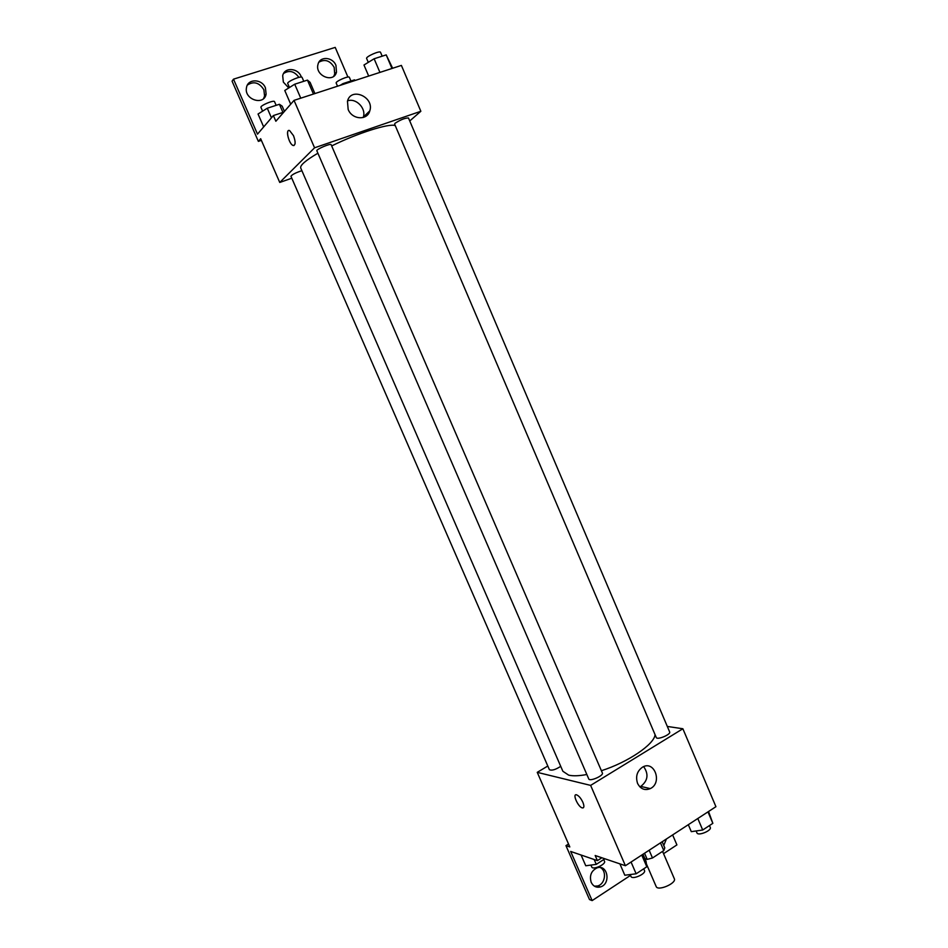 <?xml version="1.0" encoding="UTF-8"?>
<svg xmlns="http://www.w3.org/2000/svg" width="948" height="948" viewBox="0 0 948 948"><rect width="100%" height="100%" fill="white"/><g stroke="black" fill="none" stroke-linecap="round" stroke-linejoin="round"><path stroke-width="1.42" d="M646.394 863.889L656.158 886.522C657.758 891.476 676.848 883.263 674.312 878.701L662.569 851.375M660.472 842.855L663.79 850.569L652.485 857.987L647.2 859.386L644.877 858.651M663.79 850.569L664.785 847.868L662.166 841.753M649.155 850.238L652.485 857.987M644.545 853.236L647.2 859.386M667.309 726.441L682.868 728.751L715.93 806.689L625.407 865.725L595.178 855.511L597.406 860.63L570.672 851.446L592.133 900.6L589.49 899.545L565.956 845.64L569.807 846.943L537.243 772.347L547.79 766.031M672.63 834.927L676.908 844.905L663.564 853.674M656.277 737.508C657.082 740.305 671.137 734.463 669.655 731.951L408.469 117.967C405.14 117.919 400.684 119.673 395.103 123.24L394.593 124.058L656.277 737.508M682.868 728.751L590.628 785.394L537.243 772.347M301.879 170.687C295.776 172.702 292.126 174.551 290.941 176.257L549.378 769.658C551.736 770.831 555.516 769.717 560.73 766.328M588.755 778.924C589.644 781.863 603.935 775.618 602.371 772.976L331.136 144.689C330.852 143.006 315.838 149.429 316.857 150.803L588.755 778.924M317.9 153.209C305.683 160.378 299.947 165.308 300.717 167.997L562.875 771.281L568.67 775.144C573.054 776.163 579.11 775.95 586.848 774.504M601.388 770.712C627.884 762.346 654.511 744.192 655.056 734.653M637.577 783.427C635.385 776.495 637.044 771.056 642.578 767.122C654.452 759.952 662.676 782.882 650.304 788.606C644.806 790.786 640.564 789.056 637.577 783.427M590.628 785.394L625.407 865.725M582.878 802.304C584.371 806.12 584.205 807.992 582.38 807.921C578.209 807.293 572.047 793.559 576.503 794.815C578.778 795.692 580.899 798.18 582.878 802.304M639.829 786.828L640.777 786.413C647.922 780.773 648.882 774.172 643.645 766.612M576.514 794.803C572.059 793.559 578.209 807.281 582.38 807.921L583.293 807.815M568.527 844.028L565.956 845.64M630.515 875.383L592.133 900.6M662.96 841.231L662.451 842.417M600.368 867.562C607.123 871.082 605.132 884.283 597.56 885.977L594.396 886.167M601.85 857.762L597.406 860.63M666.42 838.968L663.766 845.486M591.185 882.327C589.277 875.585 591.256 870.762 597.11 867.858C607.869 863.984 611.187 884.377 600.214 886.984C596.197 887.826 593.187 886.273 591.185 882.327M331.681 145.933C357.645 133.087 389.379 123.074 395.257 125.61M409.737 120.965L420.853 111.272L314.57 147.805L279.755 182.454L291.794 178.224M365.49 114.992L365.999 116.177M420.853 111.272L401.395 65.412L294.034 100.37L275.856 121.261L273.38 115.561L257.501 134.142L233.504 79.158L232.07 81.161L258.366 141.37L260.664 138.728L279.755 182.454M347.928 77.061L335.213 47.4L233.504 79.158M348.165 109.458L347.466 101.246C350.89 86.647 374.555 96.98 369.791 110.869C367.409 120.704 352.123 119.78 348.165 109.458M294.034 100.37L314.57 147.805M293.524 135.694C295.788 142.105 295.634 145.364 293.086 145.459C288.832 144.155 285.158 128.549 289.602 130.575L293.524 135.694M288.69 130.504C285.538 131.168 289.448 144.404 293.086 145.459L293.998 145.518M363.191 117.516L363.333 117.066C366.366 108.392 356.01 97.68 347.572 100.855M283.582 73.47C289.247 69.891 294.354 71.195 298.904 77.369M247.392 85.047C253.78 80.959 259.278 82.535 263.876 89.776L264.575 96.021L263.603 98.533M318.919 62.177C324.974 58.835 330.058 60.554 334.17 67.367L334.715 74.062L333.755 76.231M258.366 141.37L261.375 140.363M273.38 115.561L283.796 112.148M288.773 87.951L283.357 82.121L282.694 75.781C284.293 66.798 298.43 67.841 301.334 77.084M265.416 87.832L266.115 94.089C264.054 106.223 243.707 99.504 246.516 87.536C247.819 78.459 261.956 78.755 265.416 87.832M335.947 65.376L336.493 72.107C333.755 83.649 314.57 75.65 318.018 64.322C319.784 56.003 332.701 56.821 335.947 65.376M392.638 68.268L386.203 54.889L374.128 58.764L363.973 65.021L368.689 76.065M386.203 54.889L391.974 68.481M374.128 58.764L379.935 72.404M368.286 62.367L366.627 58.492C365.466 56.726 380.101 50.268 380.551 52.341L382.186 56.181M314.914 93.568L310.079 82.346L307.448 80.118L294.709 84.206L284.767 90.475L290.704 104.197M307.448 80.118L313.456 94.042M294.709 84.206L300.753 98.177M289.46 87.512L287.754 83.578C286.521 81.706 301.618 75.271 302.116 77.452L303.775 81.291M355.156 80.473L354.54 79.833L343.01 83.59L340.119 85.367M354.54 79.833L354.86 80.568M343.01 83.59L343.318 84.325M337.535 86.209L336.185 83.069C335.118 81.457 348.971 75.449 349.374 77.333L350.95 81.007M284.436 111.402L282.16 106.152L279.411 104.28L267.277 108.226L258.046 114.021L263.674 126.925M279.411 104.28L282.942 112.421M267.277 108.226L271.448 117.825M262.596 111.165L260.949 107.385C259.811 105.702 274.102 99.682 274.541 101.661L276.141 105.347M708.535 811.512L712.849 823.338L702.705 830.01L691.293 831.657L688.319 824.701M707.978 811.879L712.849 823.338M697.811 818.503L702.705 830.01M696.14 830.958L696.958 832.889C698.024 836.302 712.007 830.543 710.265 827.414L709.471 825.566M642.981 854.255L646.038 861.329L646.809 866.78L636.144 873.795L624.815 875.229L619.885 863.853M641.76 855.06L646.809 866.78M631.06 862.04L636.144 873.795M630.159 874.554L630.989 876.462C632.138 880.04 646.323 873.831 644.486 870.548L643.728 868.806M604.895 858.793L596.268 864.363L585.757 865.773L581.077 855.013M594.159 859.516L596.268 864.363M590.936 865.074L591.777 867.029C592.82 870.276 606.199 864.268 604.516 861.317L603.746 859.54M650.304 788.606L640.777 786.413M600.214 886.984L597.56 885.977M369.791 110.869L363.333 117.066M336.493 72.107L334.715 74.062M266.115 94.089L264.575 96.021"/></g></svg>
